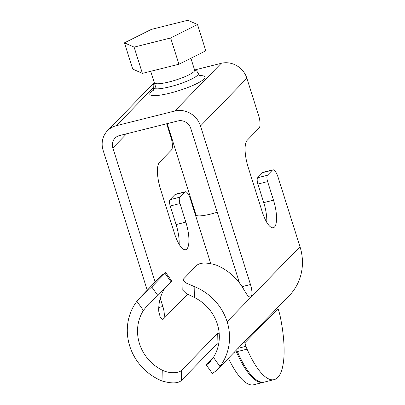 <?xml version="1.0" encoding="UTF-8"?>
<svg xmlns="http://www.w3.org/2000/svg" width="405" height="405" viewBox="0 0 405 405"><rect width="100%" height="100%" fill="white"/><g stroke="black" fill="none" stroke-linecap="round" stroke-linejoin="round"><path stroke-width="0.61" d="M217.196 212.235A21.126 3.802 162.5 0 1 195.99 214.933L167.204 123.626M197.529 24.538L205.811 50.797L178.929 64.233L142.393 73.381L132.739 69.093L124.462 42.834L134.111 47.122L170.647 37.974L197.529 24.538L187.874 20.25L151.343 29.398L124.462 42.834M142.393 73.381L134.111 47.122M178.929 64.233L170.647 37.974M155.155 282.047L112.863 147.926A10.56 9.857 44.2 0 1 115.025 138.125A10.56 9.857 44.2 0 1 119.475 135.579L177.906 120.948A10.56 9.857 -135.8 0 1 190.77 128.42L239.492 282.948M195.033 69.868L221.17 63.327L174.783 111.036L116.351 125.671L153.257 87.708M154.345 82.812A21.126 3.802 -17.5 0 0 172.388 81.061A21.126 3.802 -17.5 0 0 193.965 71.589A21.126 3.802 -17.5 0 0 194.638 70.111A21.126 3.802 -17.5 0 0 194.592 69.999M210.716 263.447L190.492 199.306A10.56 3.291 75.9 0 0 185.277 191.783L175.542 194.223A10.56 3.291 75.9 0 0 174.98 194.557L184.715 192.122L179.749 197.235A5.28 1.645 75.9 0 0 179.987 203.553L185.844 222.132A22.447 6.996 75.9 0 1 185.662 249.698A22.447 6.996 75.9 0 1 174.58 233.715L160.517 189.125A22.447 6.996 75.9 0 1 159.509 162.278L171.442 150.007A10.56 3.291 -104.1 0 0 170.966 137.371L166.673 123.758M185.277 191.783A10.56 3.291 75.9 0 0 184.715 192.122M179.142 244.316A22.447 6.996 75.9 0 0 176.109 224.567L170.247 205.988A5.28 1.645 75.9 0 1 170.014 199.67L174.98 194.557M221.17 63.327A21.126 19.708 -135.8 0 1 246.888 78.266L258.603 115.425A10.56 3.291 -104.1 0 1 259.078 128.061L247.151 140.332A22.447 6.996 75.9 0 0 248.159 167.184L262.217 211.774A22.447 6.996 75.9 0 0 273.304 227.752A22.447 6.996 75.9 0 0 273.481 200.186L267.624 181.607A5.28 1.645 75.9 0 1 267.386 175.289L272.357 170.176A10.56 3.291 75.9 0 1 272.914 169.837A10.56 3.291 75.9 0 1 278.134 177.36L300.004 246.721A52.812 49.273 44.2 0 1 289.19 295.726L216.579 370.418L219.945 366.464A52.812 49.273 44.2 0 0 227.114 321.702A52.822 49.283 -135.8 0 0 194.83 286.806L186.178 283.024L183.019 280.027L183.526 278.979L196.779 265.346C200.247 262.435 206.666 262.318 216.037 264.997A52.822 49.283 -135.8 0 1 244.21 290.223L247.647 295.68L250.406 297.498L250.968 297.164A10.56 3.291 75.9 0 0 250.493 284.528L200.505 125.98A21.126 19.708 -135.8 0 0 174.783 111.036M272.914 169.837L263.179 172.277A10.56 3.291 75.9 0 0 262.622 172.616L257.651 177.724A5.28 1.645 75.9 0 0 257.889 184.042L263.746 202.621L273.481 200.186M266.784 222.375A22.447 6.996 75.9 0 0 263.746 202.621M160.274 298.283L162.856 306.469L158.77 307.491M164.668 288.532L164.617 288.608A42.252 39.417 -135.8 0 0 158.8 311.612L160.365 317.647L162.78 319.439L163.336 319.105L187.591 294.157L163.326 319.105A10.56 3.291 75.9 0 0 162.856 306.469M244.66 341.531A5.28 4.926 -135.8 0 0 244.893 342.726L246.022 346.315A10.56 3.291 75.9 0 0 247.075 349.145A68.658 21.404 75.9 0 0 274.144 379.632A68.658 21.404 75.9 0 0 279.966 315.313A10.56 3.291 75.9 0 0 279.156 312.235L278.027 308.65L244.893 342.726M277.795 307.451A5.28 4.926 -135.8 0 0 278.027 308.65M151.738 286.942L164.987 273.309L171.128 281.89L157.874 295.518L151.738 286.942L140.829 296.784L161.479 275.542L165.61 272.408L164.987 273.309M206.312 364.986L212.443 373.557L216.579 370.418M157.874 295.518L148.65 303.907L143.416 310.422A42.252 39.417 -135.8 0 0 162.258 370.175C170.085 374.053 179.01 372.939 181.501 370.448L217.282 333.644A42.252 39.417 -135.8 0 0 219.201 333.771A15.846 14.782 -135.8 0 0 219.201 333.771L219.216 333.755M165.615 272.418L171.745 280.989L171.128 281.89M228.43 358.228A68.658 21.404 75.9 0 0 253.702 384.75L263.437 382.31A68.658 21.404 75.9 0 0 263.918 382.173M236.636 349.788A10.56 3.291 75.9 0 0 237.34 351.58A68.658 21.404 75.9 0 0 264.409 382.067L274.144 379.632M217.282 333.644L217.055 343.81A52.812 49.273 -135.8 0 0 218.67 343.931M217.055 343.81L181.273 380.614C177.805 383.53 171.386 383.646 162.015 380.968A52.812 49.273 -135.8 0 1 129.737 346.083A52.822 49.283 44.2 0 1 136.9 301.315L140.829 296.784M183.019 280.027L182.797 290.203L185.986 293.301L194.592 297.604A42.252 39.417 44.2 0 1 213.435 357.362L209.238 362.809L206.307 364.981L213.384 357.438M235.862 350.583A10.56 3.291 75.9 0 0 236.368 351.829A68.658 21.404 75.9 0 0 263.437 382.31M147.223 290.208L103.128 150.361A21.126 19.708 44.2 0 1 107.452 130.764A21.126 19.708 44.2 0 1 116.351 125.671M153.298 90.295A28.917 5.204 -17.5 0 0 150.736 92.305A28.917 5.204 -17.5 0 0 170.13 93.099A28.917 5.204 -17.5 0 0 204.034 78.96A28.917 5.204 -17.5 0 0 199.786 75.634M152.958 91.034L152.903 91.09C153.247 91.333 153.373 90.234 153.282 87.784A23.632 4.253 -17.5 0 0 173.467 85.825A23.632 4.253 -17.5 0 0 197.605 75.224A23.632 4.253 -17.5 0 0 198.364 73.573C199.179 75.163 199.913 75.993 200.566 76.064M170.014 199.67L179.749 197.235M170.247 205.988L179.987 203.553M176.109 224.567L185.844 222.132M262.622 172.616L272.357 170.176M257.651 177.724L267.386 175.289M257.889 184.042L267.624 181.607M112.863 147.926L126.603 133.792M300.004 246.721L227.114 321.702M237.34 351.58L247.075 349.145M238.074 348.305L246.022 346.315M194.83 286.806L194.592 297.604M213.435 357.362L219.945 366.464M234.1 352.396L236.368 351.829M181.501 370.448L181.273 380.614M246.888 78.266L200.505 125.98M242.079 286.634L250.493 284.528M162.258 370.175L162.015 380.968M143.416 310.422L136.9 301.315M190.892 58.254L194.663 70.227M150.706 71.3L156.239 88.852M198.364 73.573L196.769 71.037L194.481 69.64M154.189 82.357L153.141 84.766L153.282 87.784M107.452 130.764L153.692 83.197"/></g></svg>
